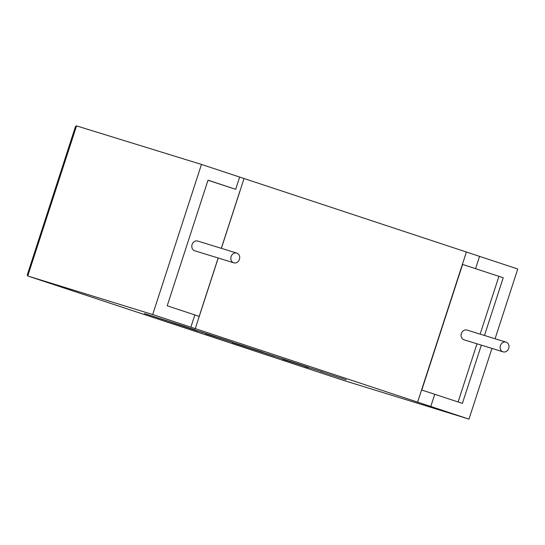 <?xml version="1.0" encoding="UTF-8"?>
<svg xmlns="http://www.w3.org/2000/svg" width="545" height="545" viewBox="0 0 545 545"><rect width="100%" height="100%" fill="white"/><g stroke="black" fill="none" stroke-linecap="round" stroke-linejoin="round"><path stroke-width="0.82" d="M233.703 262.799A5.082 4.38 -72.9 0 1 231.094 256.627A5.082 4.38 -72.9 0 1 236.768 253.105A5.082 4.38 -72.9 0 1 236.843 253.132A5.082 4.38 -72.9 0 1 239.446 259.297A5.082 4.38 -72.9 0 1 233.771 262.819A5.082 4.38 -72.9 0 1 233.703 262.799M197.808 241.088A5.082 4.38 107.1 0 0 197.74 241.06A5.082 4.38 107.1 0 0 192.065 244.582A5.082 4.38 107.1 0 0 194.667 250.755A5.082 4.38 107.1 0 0 194.742 250.775A5.082 4.38 107.1 0 0 194.81 250.795M506.128 342.151A5.082 4.38 107.1 0 0 506.053 342.131A5.082 4.38 107.1 0 0 500.385 345.653A5.082 4.38 107.1 0 0 502.987 351.818A5.082 4.38 107.1 0 0 503.062 351.845A5.082 4.38 107.1 0 0 508.73 348.323A5.082 4.38 107.1 0 0 506.128 342.151M467.099 330.113A5.082 4.38 107.1 0 0 467.024 330.086A5.082 4.38 107.1 0 0 461.349 333.608A5.082 4.38 107.1 0 0 463.959 339.773A5.082 4.38 107.1 0 0 464.027 339.801A5.082 4.38 107.1 0 0 464.102 339.821M495.085 338.745L517.75 268.998L239.65 177.064L235.672 189.306L208.027 180.163L167.206 305.786L194.858 314.921L190.879 327.163L152.689 314.54L201.459 164.433L76.559 125.895L27.754 275.995L27.25 274.993L75.517 126.447L76.559 125.895M239.65 177.064L201.459 164.433M152.689 314.54L27.788 276.002L344.079 380.567L468.979 419.105L190.879 327.163M218.15 258.003L199.163 316.441L194.858 314.921M235.672 189.306L207.999 180.252M221.297 248.329L239.977 190.825M481.337 345.142L462.412 403.375L421.782 390.036L462.603 264.42L503.226 277.752L462.603 264.42M458.107 401.951L476.998 343.8M480.138 334.133L498.893 276.417M479.559 256.375L475.581 268.617M484.478 335.475L503.226 277.752M434.767 394.233L430.788 406.481M468.979 419.105L491.944 348.412M466.37 252.11L417.599 402.217M244.024 178.603L221.365 248.357M218.225 258.023L195.253 328.71M344.079 380.567L27.754 275.995M346.252 379.804L320.467 371.452M322.947 372.099L282.678 359.25M308.865 367.786L305.064 366.649M232.306 342.601L308.211 367.228L240.992 345.23M205.574 333.758L245.686 346.559M287.998 360.633L263.569 352.758M274.523 356.382L257.56 350.796M308.211 367.228L254.195 349.549M262.758 352.206L237.531 343.984M197.181 330.897L170.231 321.986L185.239 326.578L144.439 313.552L232.415 342.171L174.461 323.321M195.328 329.916L144.439 313.552M232.415 342.171L199.756 331.462M212.216 335.584L187.787 327.709M198.741 331.326L197.195 330.842M236.768 253.105L197.74 241.06M506.053 342.131L467.024 330.086M503.062 351.845L464.027 339.801M233.771 262.819L194.742 250.775"/></g></svg>
